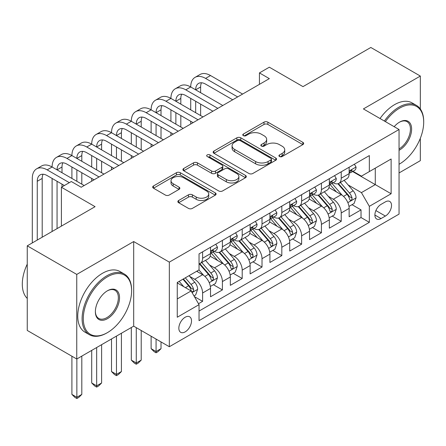 <?xml version="1.0" encoding="UTF-8"?>
<svg xmlns="http://www.w3.org/2000/svg" width="446" height="446" viewBox="0 0 446 446"><rect width="100%" height="100%" fill="white"/><g stroke="black" fill="none" stroke-linecap="round" stroke-linejoin="round"><path stroke-width="0.67" d="M279.491 156.518A1.923 1.109 0 0 0 282.212 156.518L302.867 144.599A2.748 1.589 0 0 0 303.67 143.473A2.748 1.589 0 0 0 302.867 142.352L267.879 122.154A2.748 1.589 0 0 0 263.993 122.154L243.338 134.073A1.923 1.109 0 0 0 242.775 134.859A1.923 1.109 0 0 0 243.338 135.645A1.923 1.109 0 0 0 246.058 135.645L248.734 134.107A8.797 5.079 0 0 1 261.172 134.107L264.088 135.785A8.797 5.079 0 0 1 266.663 139.381A8.797 5.079 0 0 1 264.088 142.971L261.417 144.515A1.923 1.109 0 0 0 260.854 145.296A1.923 1.109 0 0 0 261.417 146.082A1.923 1.109 0 0 0 264.138 146.082L266.808 144.543A8.797 5.079 0 0 1 279.252 144.543L282.167 146.221A8.797 5.079 0 0 1 284.743 149.817A8.797 5.079 0 0 1 282.167 153.407L279.491 154.952A1.923 1.109 0 0 0 278.928 155.732A1.923 1.109 0 0 0 279.491 156.518L279.491 154.952M185.179 331.869A8.959 5.174 120 0 0 191.033 323.974A8.959 5.174 120 0 0 189.656 316.794A8.959 5.174 120 0 0 185.179 317.234A8.959 5.174 120 0 0 179.32 325.134A8.959 5.174 120 0 0 180.697 332.315A8.959 5.174 120 0 0 185.179 331.869M178.662 200.483A2.748 1.589 0 0 0 177.854 201.603A2.748 1.589 0 0 0 178.662 202.729L188.474 208.394A2.748 1.589 0 0 0 192.365 208.394L215.301 195.153A2.748 1.589 0 0 0 216.104 194.032A2.748 1.589 0 0 0 215.301 192.906L180.312 172.708A2.748 1.589 0 0 0 176.426 172.708L153.491 185.949A2.748 1.589 0 0 0 152.683 187.075A2.748 1.589 0 0 0 153.491 188.195L165.343 195.041A2.748 1.589 0 0 0 169.235 195.041L179.047 189.372A2.748 1.589 0 0 0 179.855 188.251A2.748 1.589 0 0 0 179.047 187.13L173.171 183.735A7.353 4.248 0 0 1 171.013 180.73A7.353 4.248 0 0 1 175.557 176.811A7.353 4.248 0 0 1 183.568 177.731L206.604 191.027A7.353 4.248 0 0 1 208.756 194.032A7.353 4.248 0 0 1 204.218 197.952A7.353 4.248 0 0 1 196.201 197.032L192.365 194.818A2.748 1.589 0 0 0 188.474 194.818L178.662 200.483L178.662 202.729M420.333 108.997L420.333 76.054L370.827 47.471L303.001 86.63L269.339 67.195L259.438 72.91L269.339 78.63L81.211 187.242L71.31 181.528L61.409 187.242L61.409 226.116M76.757 274.418L76.757 359.024L133.689 326.154L133.689 241.548L76.757 274.418L27.251 245.835L95.076 206.676L61.409 187.242M133.689 241.548L169.335 262.125L399.047 129.507L399.047 214.108L169.335 346.732L169.335 262.125M420.333 76.054L363.401 108.924L399.047 129.507M248.929 173.494A2.748 1.589 0 0 0 252.815 173.494L275.751 160.253A2.748 1.589 0 0 0 276.559 159.127A2.748 1.589 0 0 0 275.751 158.007L240.762 137.808A2.748 1.589 0 0 0 236.876 137.808L213.941 151.049A2.748 1.589 0 0 0 213.132 152.17A2.748 1.589 0 0 0 213.941 153.296L248.929 173.494M208.003 156.936A1.923 1.109 0 0 1 209.955 157.209L209.955 154.924L245.529 175.456A2.748 1.589 0 0 1 246.331 176.583A2.748 1.589 0 0 1 245.529 177.703L222.587 190.944A2.748 1.589 0 0 1 218.702 190.944L183.713 170.746L183.713 168.499A2.748 1.589 0 0 0 182.91 169.625A2.748 1.589 0 0 0 183.713 170.746M183.713 168.499L193.531 162.835A2.748 1.589 0 0 1 197.416 162.835L211.605 171.024A2.748 1.589 0 0 0 215.496 171.024L222.008 167.267A2.748 1.589 0 0 0 222.81 166.141A2.748 1.589 0 0 0 222.008 165.02L207.234 156.49A1.923 1.109 0 0 1 206.671 155.704A1.923 1.109 0 0 1 207.858 154.678A1.923 1.109 0 0 1 209.955 154.924M76.757 359.024L27.251 330.441L27.251 245.835M399.047 172.953L420.333 160.66L420.333 138.282M198.492 303.715L202.601 301.345L194.384 296.601M189.712 276.409L194.685 279.28A11.2 6.467 60 0 1 202.601 293L210.523 288.423L210.523 296.768L222.403 289.911L213.394 284.71M209.514 264.974L214.487 267.845A11.2 6.467 60 0 1 222.403 281.565L230.326 276.994L230.326 285.34L242.206 278.477L233.197 273.275M229.316 253.54L234.289 256.411A11.2 6.467 60 0 1 242.206 270.131L250.128 265.56L250.128 273.905L262.014 267.043L252.999 261.841M249.119 242.111L254.092 244.977A11.2 6.467 60 0 1 262.014 258.697L269.93 254.125L269.93 262.471L281.816 255.614L272.801 250.412M268.921 230.677L273.894 233.548A11.2 6.467 60 0 1 281.816 247.268L289.733 242.691L289.733 251.037L301.619 244.179L292.604 238.978M288.724 219.242L293.697 222.114A11.2 6.467 60 0 1 301.619 235.834L309.535 231.262L309.535 239.608L321.421 232.745L312.406 227.544M308.526 207.808L313.499 210.679A11.2 6.467 60 0 1 321.421 224.399L329.338 219.828L329.338 228.174L341.223 221.311L341.223 212.965A11.2 6.467 -120 0 0 333.301 199.245L328.328 196.374M332.214 216.109L341.223 221.311M210.523 288.423A11.2 6.467 -120 0 0 202.601 274.703L196.664 271.274M230.326 276.994A11.2 6.467 -120 0 0 222.403 263.274L210.161 256.199M250.128 265.56A11.2 6.467 -120 0 0 242.206 251.839L229.963 244.77M269.93 254.125A11.2 6.467 -120 0 0 262.014 240.405L249.766 233.336M289.733 242.691A11.2 6.467 -120 0 0 281.816 228.971L269.568 221.902M309.535 231.262A11.2 6.467 -120 0 0 301.619 217.542L289.37 210.467M329.338 219.828A11.2 6.467 -120 0 0 321.421 206.108L309.173 199.039M385.383 201.876L381.023 204.391A8.68 5.012 120 0 0 375.354 212.045A8.68 5.012 120 0 0 376.686 218.997A8.68 5.012 120 0 0 381.023 218.568L385.383 216.054A8.68 5.012 120 0 0 391.053 208.405A8.68 5.012 120 0 0 389.72 201.447A8.68 5.012 120 0 0 385.383 201.876M177.257 298.943L191.117 290.937L199.039 304.657L199.039 320.663L369.344 222.342L369.344 206.336L361.422 192.616L348.131 184.945M199.039 304.657L177.257 317.234L177.257 282.48L199.039 269.902L199.039 253.897L369.344 155.57L369.344 171.576L391.125 159.005L391.125 193.759L369.344 206.336M214.381 251.321L214.487 251.382A11.2 6.467 60 0 0 220.084 251.934L228.006 247.363A11.2 6.467 -120 0 0 230.326 242.234L230.326 235.834M234.183 239.887L234.289 239.948A11.2 6.467 60 0 0 239.887 240.505L247.809 235.928A11.2 6.467 -120 0 0 250.128 230.799L250.128 224.399M253.986 228.458L254.092 228.514A11.2 6.467 60 0 0 259.689 229.071L267.611 224.494A11.2 6.467 -120 0 0 269.93 219.371L269.93 212.965M273.788 217.024L273.894 217.085A11.2 6.467 60 0 0 279.491 217.637L287.414 213.065A11.2 6.467 -120 0 0 289.733 207.936L289.733 201.531M293.591 205.589L293.697 205.651A11.2 6.467 60 0 0 299.294 206.203L307.216 201.631A11.2 6.467 -120 0 0 309.535 196.502L309.535 190.102M313.393 194.155L313.499 194.216A11.2 6.467 60 0 0 319.102 194.774L327.018 190.197A11.2 6.467 -120 0 0 329.338 185.068L329.338 178.668M199.039 311.063L361.026 217.542L361.026 209.882L349.146 216.739L349.146 208.394A11.2 6.467 -120 0 0 341.223 194.673L328.975 187.604M333.195 182.726L333.301 182.782A11.2 6.467 -120 0 0 338.904 183.339A11.2 6.467 -120 0 0 341.223 178.21L341.223 171.805M338.904 183.339L346.821 178.762A11.2 6.467 -120 0 0 349.146 173.639L349.146 167.233M202.601 251.839L202.601 258.24A11.2 6.467 60 0 1 200.282 263.369A11.2 6.467 60 0 1 199.039 263.82M200.282 263.369L208.204 258.797A11.2 6.467 -120 0 0 210.523 253.668L210.523 247.262M222.403 240.405L222.403 246.805A11.2 6.467 60 0 1 220.084 251.934M242.206 228.971L242.206 235.376A11.2 6.467 60 0 1 239.887 240.505M262.014 217.536L262.014 223.942A11.2 6.467 60 0 1 259.689 229.071M281.816 206.108L281.816 212.508A11.2 6.467 60 0 1 279.491 217.637M301.619 194.673L301.619 201.074A11.2 6.467 60 0 1 299.294 206.203M321.421 183.239L321.421 189.645A11.2 6.467 60 0 1 319.102 194.774M321.421 224.399L321.421 232.745M301.619 235.834L301.619 244.179M281.816 247.268L281.816 255.614M262.014 258.697L262.014 267.043M242.206 270.131L242.206 278.477M222.403 281.565L222.403 289.911M202.601 293L202.601 301.345M191.117 290.937L177.257 282.937M361.422 192.616L375.281 184.611L375.281 168.148L391.125 159.005M352.602 171.52L391.125 193.759M352.998 171.292L361.422 176.153L369.344 171.576M133.689 326.154L169.335 346.732M259.438 72.91L259.438 84.344M352.017 204.681L361.026 209.882M361.026 217.542L369.344 222.342M280.261 156.791L282.167 155.693A8.797 5.079 0 0 0 284.743 152.103L284.743 149.817M266.663 139.381L266.663 141.666A8.797 5.079 0 0 1 264.088 145.257L262.187 146.355M302.828 144.615L267.879 124.44A2.748 1.589 0 0 0 263.993 124.44L244.107 135.918M275.717 160.27L240.762 140.094A2.748 1.589 0 0 0 236.876 140.094L213.974 153.312M270.895 159.913A1.923 1.109 0 0 0 271.458 159.127A1.923 1.109 0 0 0 270.895 158.341L240.182 140.613A1.923 1.109 0 0 0 237.462 140.613L234.641 142.241A8.797 5.079 0 0 0 232.065 145.831A8.797 5.079 0 0 0 234.641 149.421L255.636 161.541A8.797 5.079 0 0 0 268.074 161.541L270.895 159.913L270.895 162.199A1.923 1.109 0 0 0 271.458 161.419L271.458 159.127M232.065 145.831L232.065 148.117A8.797 5.079 0 0 0 234.641 151.707L234.641 149.421M270.895 162.199L268.074 163.827A8.797 5.079 0 0 1 255.636 163.827L234.641 151.707M183.752 170.768L193.531 165.12L193.531 162.835M222.81 166.141L222.81 168.432A2.748 1.589 0 0 1 222.008 169.552L215.496 173.31A2.748 1.589 0 0 1 211.605 173.31L197.416 165.12A2.748 1.589 0 0 0 193.531 165.12M209.955 157.209L245.49 177.725M226.334 179.526A7.353 4.248 0 0 0 234.345 180.446A7.353 4.248 0 0 0 238.883 176.521A7.353 4.248 0 0 0 236.731 173.522L228.614 168.839A2.748 1.589 0 0 0 224.728 168.839L218.217 172.596A2.748 1.589 0 0 0 217.408 173.717A2.748 1.589 0 0 0 218.217 174.843L226.334 179.526L226.334 181.812A7.353 4.248 0 0 0 234.345 182.732A7.353 4.248 0 0 0 238.883 178.813L238.883 176.521M217.408 173.717L217.408 176.003A2.748 1.589 0 0 0 218.217 177.129L218.217 174.843M226.334 181.812L218.217 177.129M208.756 194.032L208.756 196.318A7.353 4.248 0 0 1 204.218 200.237A7.353 4.248 0 0 1 196.201 199.317L192.365 197.104A2.748 1.589 0 0 0 188.474 197.104L178.695 202.752M171.013 180.73L171.013 183.016A7.353 4.248 0 0 0 173.171 186.021L173.171 183.735M179.013 189.394L173.171 186.021M215.262 195.175L180.312 174.994A2.748 1.589 0 0 0 176.426 174.994L153.524 188.218M348.978 206.431L354.096 203.476L356.075 197.762A7.42 4.287 -120 0 0 353.182 190.793L344.134 180.318M342.322 195.398L331.98 183.423M336.44 191.914L330.436 184.962A17.784 10.269 -120 0 0 329.884 184.343M337.895 183.741L347.044 194.339A7.42 4.287 60 0 1 349.692 199.451L350.233 200.326L351.231 200.187L351.905 199.373L352.067 198.074A7.42 4.287 -120 0 0 349.419 192.962L340.37 182.486M338.43 183.568L348.265 194.952A3.78 2.185 60 0 1 349.218 196.43L352.067 198.074M354.392 164.206L356.075 167.122A7.42 4.287 60 0 1 354.537 170.405L350.773 172.574A7.42 4.287 -120 0 0 352.067 170.868L351.911 170.21L350.985 170.394L349.692 172.24A7.42 4.287 60 0 1 349.146 173.293M32.302 242.919L32.302 178.439A21.007 12.126 60 0 1 36.65 168.822L41.601 165.968A21.007 12.126 60 0 1 52.104 167.005A21.007 12.126 60 0 1 56.452 157.393L61.403 154.533A21.007 12.126 60 0 1 71.906 155.57A21.007 12.126 60 0 1 76.255 145.959L81.205 143.099A21.007 12.126 60 0 1 91.709 144.142A21.007 12.126 60 0 1 96.057 134.525L101.008 131.665A21.007 12.126 60 0 1 111.511 132.707A21.007 12.126 60 0 1 115.86 123.09L120.81 120.236A21.007 12.126 60 0 1 131.314 121.273A21.007 12.126 60 0 1 135.662 111.656L140.613 108.802A21.007 12.126 60 0 1 151.116 109.839A21.007 12.126 60 0 1 155.464 100.227L160.415 97.367A21.007 12.126 60 0 1 170.918 98.41A21.007 12.126 60 0 1 175.267 88.793L180.217 85.933A21.007 12.126 60 0 1 190.721 86.976A21.007 12.126 60 0 1 195.069 77.359L200.02 74.504A21.007 12.126 60 0 1 210.523 75.541L242.602 94.061M195.069 77.359A21.007 12.126 60 0 1 205.573 78.401L237.651 96.921M349.391 172.925L349.419 172.925A7.42 4.287 -120 0 0 350.773 172.574M232.7 99.781L205.573 84.116A14.004 8.084 -120 0 0 198.57 83.424A14.004 8.084 -120 0 0 195.671 89.836L200.622 86.976L200.622 92.69M201.497 82.778A14.004 8.084 -120 0 0 200.622 86.976M195.671 101.264L195.671 112.699M200.622 104.124L200.622 115.559M190.721 124.016L190.721 121.273M190.721 109.839L190.721 98.41M399.047 164.262L399.544 163.977L399.047 164.262A34.164 19.724 120 0 0 399.544 163.977L399.544 163.977A34.164 19.724 120 0 0 423.7 122.132A34.164 19.724 120 0 0 399.544 108.183A34.164 19.724 120 0 0 385.4 121.624M384.38 121.039A35.005 20.209 -60 0 1 398.947 107.151A35.005 20.209 -60 0 1 416.452 105.418A35.005 20.209 -60 0 1 423.7 121.446L423.7 122.132M394.169 126.692A17.082 9.862 -60 0 1 399.538 122.132A17.082 9.862 -60 0 1 411.619 129.106A17.082 9.862 -60 0 1 399.544 150.029A17.082 9.862 -60 0 1 399.047 150.302M380.025 118.524A35.005 20.209 -60 0 1 394.587 104.637A35.005 20.209 -60 0 1 412.093 102.903L416.452 105.418M399.047 148.942A16.246 9.377 120 0 0 409.579 134.62A16.246 9.377 120 0 0 407.07 121.669A16.246 9.377 120 0 0 399.242 122.31M106.856 332.956L107.453 332.61A34.164 19.724 120 0 0 107.453 332.61A34.164 19.724 120 0 0 131.609 290.77A34.164 19.724 120 0 0 107.453 276.821A34.164 19.724 120 0 0 83.291 318.667A34.164 19.724 120 0 0 107.453 332.616L106.856 332.956A35.005 20.209 -60 0 1 89.356 334.69A35.005 20.209 -60 0 1 83.987 306.636A35.005 20.209 -60 0 1 106.856 275.79A35.005 20.209 -60 0 1 124.362 274.056A35.005 20.209 -60 0 1 131.609 290.084L131.609 290.77M107.453 318.667A17.082 9.862 -60 0 1 95.372 311.693A17.082 9.862 -60 0 1 107.453 290.77L107.453 290.77A17.082 9.862 -60 0 1 119.534 297.744A17.082 9.862 -60 0 1 107.453 318.667M95.377 311.341A16.246 9.377 120 0 0 98.733 318.438A16.246 9.377 120 0 0 106.856 317.636A16.246 9.377 120 0 0 117.471 303.325A16.246 9.377 120 0 0 114.979 290.307A16.246 9.377 120 0 0 107.151 290.948M89.356 334.69L84.996 332.175A35.005 20.209 -60 0 1 79.633 304.122A35.005 20.209 -60 0 1 102.502 273.275A35.005 20.209 -60 0 1 120.002 271.542L124.362 274.056M27.251 298.43A35.005 20.209 -60 0 1 27.251 264.127M329.176 217.865L334.294 214.911L336.273 209.191A7.42 4.287 -120 0 0 333.379 202.228L324.331 191.752M322.519 206.833L312.178 194.857M316.638 203.343L310.633 196.396A17.784 10.269 -120 0 0 310.082 195.777M318.093 195.175L327.241 205.768A7.42 4.287 60 0 1 329.889 210.88L330.425 211.761L331.428 211.621L332.103 210.802L332.264 209.508A7.42 4.287 -120 0 0 329.616 204.396L320.568 193.921M318.628 195.002L328.462 206.386A3.78 2.185 60 0 1 329.416 207.864L332.264 209.508M309.373 229.3L314.486 226.345L316.465 220.625A7.42 4.287 -120 0 0 313.577 213.656L304.529 203.181M302.717 218.261L292.375 206.292M296.83 214.777L290.831 207.83A17.784 10.269 -120 0 0 290.279 207.212M298.285 206.609L307.439 217.202A7.42 4.287 60 0 1 310.087 222.314L310.622 223.195L311.626 223.056L312.3 222.236L312.462 220.943A7.42 4.287 -120 0 0 309.814 215.831L300.766 205.355M298.826 206.431L308.66 217.821A3.78 2.185 60 0 1 309.613 219.298L312.462 220.943M289.571 240.728L294.683 237.774L296.662 232.059A7.42 4.287 -120 0 0 293.775 225.091L284.726 214.615M282.915 229.696L272.573 217.726M277.027 226.211L271.029 219.259A17.784 10.269 -120 0 0 270.477 218.64M278.482 218.038L287.637 228.636A7.42 4.287 60 0 1 290.285 233.749L290.82 234.629L291.823 234.484L292.498 233.671L292.66 232.377A7.42 4.287 -120 0 0 290.012 227.265L280.963 216.789M279.023 217.865L288.857 229.25A3.78 2.185 60 0 1 289.811 230.733L292.66 232.377M269.763 252.163L274.881 249.208L276.86 243.494A7.42 4.287 -120 0 0 273.972 236.525L264.924 226.05M263.112 241.13L252.77 229.155M257.225 237.646L251.226 230.694A17.784 10.269 -120 0 0 250.674 230.075M258.68 229.473L267.834 240.071A7.42 4.287 60 0 1 270.482 245.183L271.017 246.058L272.021 245.919L272.696 245.105L272.857 243.811A7.42 4.287 -120 0 0 270.209 238.694L261.161 228.218M259.221 229.3L269.055 240.684A3.78 2.185 60 0 1 270.008 242.161L272.857 243.811M156.067 339.072L156.067 351.537L161.017 348.677L161.017 341.931M161.017 348.677L158.046 351.649L156.067 352.797L154.087 351.649L151.116 348.677L151.116 336.217M151.116 348.677L156.067 351.537L156.067 352.797M334.589 175.635L336.273 178.551A7.42 4.287 60 0 1 334.734 181.834L330.971 184.008A7.42 4.287 -120 0 0 332.264 182.297L332.108 181.639L331.177 181.823L329.889 183.668A7.42 4.287 60 0 1 329.338 184.728M175.267 88.793A21.007 12.126 60 0 1 185.77 89.836L190.721 86.976L222.799 105.496M185.77 89.836L217.849 108.356M329.588 184.354L329.616 184.354A7.42 4.287 -120 0 0 330.971 184.008M212.898 111.21L185.77 95.55A14.004 8.084 -120 0 0 178.768 94.859A14.004 8.084 -120 0 0 175.869 101.264L180.82 98.41L180.82 104.124M181.695 94.212A14.004 8.084 -120 0 0 180.82 98.41M175.869 112.699L175.869 124.133M180.82 115.559L180.82 126.993M170.918 135.45L170.918 132.707M170.918 121.273L170.918 109.839M314.787 187.069L316.465 189.985A7.42 4.287 60 0 1 314.932 193.269L311.169 195.443A7.42 4.287 -120 0 0 312.462 193.731L312.306 193.073L311.375 193.257L310.087 195.103A7.42 4.287 60 0 1 309.535 196.162M155.464 100.227A21.007 12.126 60 0 1 165.968 101.264L170.918 98.41L202.997 116.93M165.968 101.264L198.046 119.79M309.786 195.788L309.814 195.788A7.42 4.287 -120 0 0 311.169 195.443M193.096 122.644L165.968 106.984A14.004 8.084 -120 0 0 158.966 106.287A14.004 8.084 -120 0 0 156.067 112.699L161.017 109.839L161.017 115.559M161.892 105.641A14.004 8.084 -120 0 0 161.017 109.839M156.067 124.133L156.067 135.567M161.017 126.993L161.017 138.422M151.116 146.885L151.116 144.142M151.116 132.707L151.116 121.273M294.984 198.503L296.662 201.419A7.42 4.287 60 0 1 295.129 204.703L291.366 206.877A7.42 4.287 -120 0 0 292.66 205.166L292.504 204.508L291.572 204.692L290.285 206.537A7.42 4.287 60 0 1 289.733 207.591M135.662 111.656A21.007 12.126 60 0 1 146.165 112.699L151.116 109.839L183.195 128.364M146.165 112.699L178.244 131.219M289.984 207.223L290.012 207.223A7.42 4.287 -120 0 0 291.366 206.877M173.293 134.079L146.165 118.413A14.004 8.084 -120 0 0 139.163 117.722A14.004 8.084 -120 0 0 136.264 124.133L141.215 121.273L141.215 126.993M142.09 117.075A14.004 8.084 -120 0 0 141.215 121.273M136.264 135.567L136.264 146.996M141.215 138.422L141.215 149.856M131.314 158.319L131.314 155.57M131.314 144.142L131.314 132.707M275.182 209.938L276.86 212.853A7.42 4.287 60 0 1 275.327 216.137L271.564 218.306A7.42 4.287 -120 0 0 272.857 216.6L272.701 215.942L271.77 216.126L270.482 217.971A7.42 4.287 60 0 1 269.93 219.025M115.86 123.09A21.007 12.126 60 0 1 126.363 124.133L131.314 121.273L163.392 139.793M126.363 124.133L158.441 142.653M270.181 218.657L270.209 218.657A7.42 4.287 -120 0 0 271.564 218.306M153.491 145.513L126.363 129.847A14.004 8.084 -120 0 0 119.361 129.156A14.004 8.084 -120 0 0 116.462 135.567L121.412 132.707L121.412 138.422M122.288 128.509A14.004 8.084 -120 0 0 121.412 132.707M116.462 146.996L116.462 158.43M121.412 149.856L121.412 161.29M111.511 169.748L111.511 167.005M111.511 155.57L111.511 144.142M249.961 263.597L255.079 260.642L257.058 254.922A7.42 4.287 -120 0 0 254.17 247.959L245.122 237.484M243.31 252.564L232.968 240.589M237.423 249.074L231.424 242.128A17.784 10.269 -120 0 0 230.872 241.509M238.878 240.907L248.032 251.499A7.42 4.287 60 0 1 250.674 256.612L251.215 257.493L252.219 257.353L252.893 256.539L253.055 255.24A7.42 4.287 -120 0 0 250.407 250.128L241.358 239.653M239.418 240.734L249.253 252.118A3.78 2.185 60 0 1 250.206 253.596L253.055 255.24M136.264 327.637L136.264 362.972L141.215 360.112L141.215 330.497M141.215 360.112L138.243 363.083L136.264 364.226L134.285 363.083L131.314 360.112L131.314 327.526M131.314 360.112L136.264 362.972L136.264 364.226M255.38 221.372L257.058 224.282A7.42 4.287 60 0 1 255.525 227.566L251.761 229.74A7.42 4.287 -120 0 0 253.055 228.029L252.899 227.371L251.968 227.555L250.674 229.4A7.42 4.287 60 0 1 250.128 230.459M96.057 134.525A21.007 12.126 60 0 1 106.561 135.567L111.511 132.707L143.59 151.227M106.561 135.567L138.639 154.087M250.379 230.086L250.407 230.086A7.42 4.287 -120 0 0 251.761 229.74M133.689 156.942L106.561 141.282A14.004 8.084 -120 0 0 99.558 140.59A14.004 8.084 -120 0 0 96.659 146.996L101.61 144.142L101.61 149.856M102.485 139.944A14.004 8.084 -120 0 0 101.61 144.142M96.659 158.43L96.659 169.865M101.61 161.29L101.61 172.725M91.709 181.182L91.709 178.439M91.709 167.005L91.709 155.57M230.158 275.031L235.276 272.077L237.255 266.357A7.42 4.287 -120 0 0 234.367 259.388L225.319 248.913M223.507 263.993L213.166 252.023M217.62 260.509L211.621 253.562A17.784 10.269 -120 0 0 211.07 252.943M219.075 252.341L228.229 262.934A7.42 4.287 60 0 1 230.872 268.046L231.413 268.927L232.416 268.787L233.091 267.968L233.252 266.675A7.42 4.287 -120 0 0 230.604 261.562L221.556 251.087M219.616 252.163L229.45 263.553A3.78 2.185 60 0 1 230.404 265.03L233.252 266.675M116.462 336.1L116.462 374.4L121.412 371.546L121.412 333.24M121.412 371.546L118.441 374.517L116.462 375.66L114.483 374.517L111.511 371.546L111.511 338.96M111.511 371.546L116.462 374.4L116.462 375.66M235.577 232.801L237.255 235.717A7.42 4.287 60 0 1 235.722 239L231.959 241.175A7.42 4.287 -120 0 0 233.252 239.463L233.096 238.805L232.165 238.989L230.872 240.834A7.42 4.287 60 0 1 230.326 241.894M76.255 145.959A21.007 12.126 60 0 1 86.758 146.996L91.709 144.142L123.787 162.662M86.758 146.996L118.837 165.522M230.576 241.52L230.604 241.52A7.42 4.287 -120 0 0 231.959 241.175M113.886 168.376L86.758 152.716A14.004 8.084 -120 0 0 79.756 152.019A14.004 8.084 -120 0 0 76.857 158.43L81.808 155.57L81.808 161.29M82.683 151.372A14.004 8.084 -120 0 0 81.808 155.57M76.857 169.865L76.857 181.299M81.808 172.725L81.808 184.153M71.906 178.439L71.906 167.005M210.356 286.46L215.474 283.505L217.453 277.791A7.42 4.287 -120 0 0 214.565 270.822L205.517 260.347M203.705 275.427L198.966 269.942M197.818 271.943L197.048 271.051M199.273 263.77L208.427 274.368A7.42 4.287 60 0 1 211.07 279.48L211.61 280.361L212.614 280.216L213.283 279.402L213.45 278.109A7.42 4.287 -120 0 0 210.802 272.997L201.754 262.521M199.814 263.597L209.648 274.981A3.78 2.185 60 0 1 210.601 276.464L213.45 278.109M96.659 347.534L96.659 385.835L101.61 382.975L101.61 344.674M101.61 382.975L98.638 385.952L96.659 387.095L94.68 385.952L91.709 382.975L91.709 350.389M91.709 382.975L96.659 385.835L96.659 387.095M215.769 244.235L217.453 247.151A7.42 4.287 60 0 1 215.92 250.435L212.157 252.609A7.42 4.287 -120 0 0 213.45 250.897L213.294 250.239L212.363 250.423L211.07 252.269A7.42 4.287 60 0 1 210.523 253.322M56.452 157.393A21.007 12.126 60 0 1 66.956 158.43L71.906 155.57L103.985 174.096M66.956 158.43L99.034 176.95M210.774 252.954L210.802 252.954A7.42 4.287 -120 0 0 212.157 252.609M94.084 179.81L66.956 164.145A14.004 8.084 -120 0 0 59.954 163.453A14.004 8.084 -120 0 0 57.055 169.865L62.005 167.005L62.005 172.725M62.88 162.807A14.004 8.084 -120 0 0 62.005 167.005M57.055 181.299L57.055 228.631M62.005 184.153L62.005 186.896M52.104 231.485L52.104 178.439M193.988 295.915L195.671 294.94L197.65 289.225A7.42 4.287 -120 0 0 194.763 282.257L189.065 275.661M183.746 286.683L179.164 281.376M178.015 283.377L177.257 282.496M182.927 279.207L188.625 285.802A7.42 4.287 60 0 1 191.267 290.915L191.808 291.79L192.811 291.651L193.48 290.837L193.648 289.543A7.42 4.287 -120 0 0 191 284.431L185.302 277.83M183.384 278.94L189.845 286.416A3.78 2.185 60 0 1 190.793 287.893L193.648 289.543M76.857 358.969L76.857 397.269L81.808 394.409L81.808 356.109M81.808 394.409L78.836 397.38L76.857 398.529L74.878 397.38L71.906 394.409L71.906 356.22M71.906 394.409L76.857 397.269L76.857 398.529M36.65 168.822A21.007 12.126 60 0 1 47.153 169.865L52.104 167.005L84.183 185.525M47.153 169.865L69.331 182.67M64.38 185.525L47.153 175.579A14.004 8.084 -120 0 0 40.151 174.888A14.004 8.084 -120 0 0 37.252 181.299L37.252 240.06M43.078 174.241A14.004 8.084 -120 0 0 42.203 178.439L42.203 237.205M194.685 279.28L202.601 274.703M214.487 267.845L222.403 263.274M234.289 256.411L242.206 251.839M254.092 244.977L262.014 240.405M273.894 233.548L281.816 228.971M293.697 222.114L301.619 217.542M313.499 210.679L321.421 206.108M333.301 199.245L341.223 194.673M341.223 178.21L349.146 173.639M202.601 258.24L210.523 253.668M222.403 246.805L230.326 242.234M242.206 235.376L250.128 230.799M262.014 223.942L269.93 219.371M281.816 212.508L289.733 207.936M301.619 201.074L309.535 196.502M321.421 189.645L329.338 185.068M341.223 212.965L349.146 208.394M375.883 210.573L385.383 216.054M374.885 215.028L381.023 218.568M282.167 155.693L282.167 153.407M261.417 146.082L261.417 144.515M264.088 145.257L264.088 142.971M243.338 135.645L243.338 134.073M263.993 124.44L263.993 122.154M267.879 124.44L267.879 122.154M302.867 144.599L302.867 142.352M213.941 153.296L213.941 151.049M236.876 140.094L236.876 137.808M240.762 140.094L240.762 137.808M275.751 160.253L275.751 158.007M255.636 163.827L255.636 161.541M268.074 163.827L268.074 161.541M197.416 165.12L197.416 162.835M211.605 173.31L211.605 171.024M215.496 173.31L215.496 171.024M222.008 169.552L222.008 167.267M245.529 177.703L245.529 175.456M188.474 197.104L188.474 194.818M192.365 197.104L192.365 194.818M196.201 199.317L196.201 197.032M179.047 189.372L179.047 187.13M153.491 188.195L153.491 185.949M176.426 174.994L176.426 172.708M180.312 174.994L180.312 172.708M215.301 195.153L215.301 192.906M347.847 202.629L356.025 197.901M349.419 192.962L353.182 190.793M343.504 196.379L347.044 194.339M356.025 167.033L349.146 171.008M210.523 75.541L205.573 78.401M351.108 170.311L352.067 170.868M328.044 214.058L336.223 209.336M329.616 204.396L333.379 202.228M323.701 207.814L327.241 205.768M308.242 225.492L316.42 220.77M309.814 215.831L313.577 213.656M303.899 219.248L307.439 217.202M288.439 236.926L296.618 232.204M290.012 227.265L293.775 225.091M284.096 230.677L287.637 228.636M268.631 248.361L276.815 243.633M270.209 238.694L273.972 236.525M264.294 242.111L267.834 240.071M336.223 178.467L329.338 182.442M331.306 181.745L332.264 182.297M316.42 189.901L309.535 193.871M311.503 193.179L312.462 193.731M296.618 201.336L289.733 205.305M291.701 204.614L292.66 205.166M276.815 212.764L269.93 216.739M271.898 216.042L272.857 216.6M248.829 259.789L257.013 255.067M250.407 250.128L254.17 247.959M244.492 253.545L248.032 251.499M257.013 224.199L250.128 228.174M252.096 227.477L253.055 228.029M229.027 271.224L237.211 266.502M230.604 261.562L234.367 259.388M224.689 264.98L228.229 262.934M237.211 235.633L230.326 239.602M232.294 238.911L233.252 239.463M209.224 282.658L217.408 277.936M210.802 272.997L214.565 270.822M204.887 276.409L208.427 274.368M217.408 247.067L210.523 251.037M212.491 250.345L213.45 250.897M192.059 292.57L197.6 289.365M191 284.431L194.763 282.257M185.419 287.648L188.625 285.802M42.203 178.439L37.252 181.299"/></g></svg>
